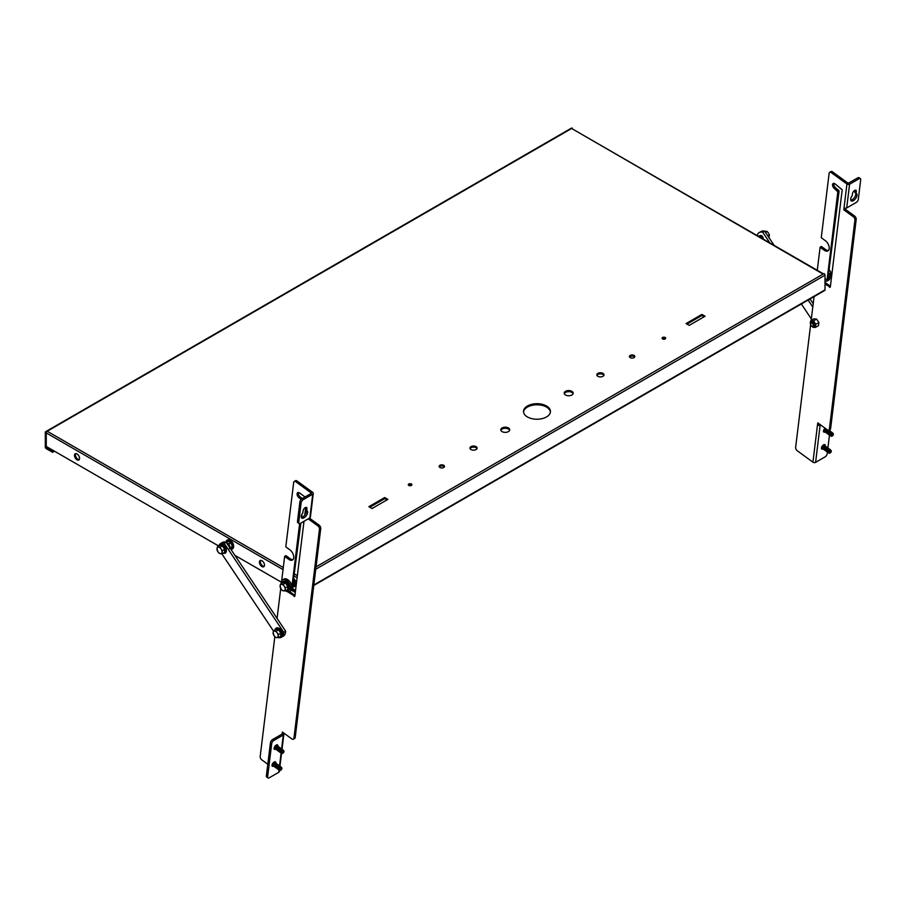 <?xml version="1.0" encoding="UTF-8"?>
<svg xmlns="http://www.w3.org/2000/svg" width="906" height="906" viewBox="0 0 906 906"><rect width="100%" height="100%" fill="white"/><g stroke="black" fill="none" stroke-linecap="round" stroke-linejoin="round"><path stroke-width="1.36" d="M283.385 752.739L283.374 752.739A1.518 0.759 -53.9 0 1 282.751 753.294A1.518 0.759 -53.9 0 1 282.242 753.452A1.518 0.759 -53.9 0 1 281.879 752.456A1.518 0.759 -53.9 0 1 283.023 750.995A1.484 0.736 -53.9 0 1 283.918 751.142A1.484 0.736 -53.9 0 1 283.601 752.433A1.484 0.736 -53.9 0 1 283.385 752.739A1.484 0.736 -53.9 0 1 282.763 753.271A1.484 0.736 -53.9 0 1 281.857 752.761A1.484 0.736 -53.9 0 1 283.034 751.04A1.518 0.759 -53.9 0 1 283.929 751.131A1.518 0.759 -53.9 0 1 283.612 752.433A1.518 0.759 -53.9 0 1 283.601 752.433L283.612 752.433M281.46 752.739A1.393 0.691 -53.9 0 1 281.234 752.66A1.393 0.691 -53.9 0 1 281.211 751.629A1.393 0.691 -53.9 0 1 282.185 750.485A1.393 0.691 -53.9 0 1 282.876 750.417A1.393 0.691 -53.9 0 1 283.012 750.598M281.46 752.931A1.88 0.94 -53.9 0 1 280.543 752.592A1.88 0.94 -53.9 0 1 280.962 751.04A1.393 0.691 -53.9 0 1 280.996 750.983A1.393 0.691 -53.9 0 1 281.211 750.7A1.393 0.691 -53.9 0 1 281.234 750.678A1.88 0.94 -53.9 0 1 282.038 749.964A1.88 0.94 -53.9 0 1 283.204 750.542M283.872 751.006A1.699 0.849 126.1 0 0 283.838 750.848A1.699 0.849 126.1 0 0 282.819 750.7A1.699 0.849 126.1 0 0 282.117 751.312A1.699 0.849 126.1 0 0 281.857 751.663A1.699 0.849 126.1 0 0 281.947 753.441A1.699 0.849 126.1 0 0 282.106 753.43M280.543 752.093A1.393 0.691 -53.9 0 1 280.362 752.025A1.393 0.691 -53.9 0 1 280.339 750.983A1.393 0.691 -53.9 0 1 281.302 749.851A1.393 0.691 -53.9 0 1 281.993 749.772A1.393 0.691 -53.9 0 1 282.117 749.919M280.52 752.308A1.88 0.94 -53.9 0 1 280.09 750.395A1.88 0.94 -53.9 0 1 280.373 750.009A1.88 0.94 -53.9 0 1 281.154 749.33A1.88 0.94 -53.9 0 1 282.321 749.84M279.66 751.448A1.393 0.691 -53.9 0 1 279.478 751.38A1.393 0.691 -53.9 0 1 279.456 750.338A1.393 0.691 -53.9 0 1 280.43 749.205A1.393 0.691 -53.9 0 1 281.12 749.126A1.393 0.691 -53.9 0 1 281.234 749.285M279.637 751.663A1.88 0.94 -53.9 0 1 279.207 749.76A1.88 0.94 -53.9 0 1 279.49 749.364A1.88 0.94 -53.9 0 1 280.271 748.684A1.88 0.94 -53.9 0 1 281.438 749.194M278.776 750.802A1.393 0.691 -53.9 0 1 278.595 750.734A1.393 0.691 -53.9 0 1 278.572 749.704A1.393 0.691 -53.9 0 1 279.546 748.56A1.393 0.691 -53.9 0 1 280.237 748.492A1.393 0.691 -53.9 0 1 280.362 748.639M278.346 749.081A1.393 0.691 -53.9 0 1 278.357 749.058A1.393 0.691 -53.9 0 1 278.572 748.775A1.88 0.94 -53.9 0 1 279.388 748.039A1.88 0.94 -53.9 0 1 280.566 748.549M277.893 750.157A1.393 0.691 -53.9 0 1 277.712 750.089A1.393 0.691 -53.9 0 1 277.689 749.058A1.393 0.691 -53.9 0 1 278.663 747.914A1.393 0.691 -53.9 0 1 279.354 747.846A1.393 0.691 -53.9 0 1 279.478 747.994M277.87 750.383A1.88 0.94 -53.9 0 1 277.44 748.469A1.88 0.94 -53.9 0 1 277.723 748.084A1.88 0.94 -53.9 0 1 278.516 747.405A1.88 0.94 -53.9 0 1 279.682 747.903M277.021 749.522A1.393 0.691 -53.9 0 1 276.84 749.455A1.393 0.691 -53.9 0 1 276.806 748.413A1.393 0.691 -53.9 0 1 277.78 747.28A1.393 0.691 -53.9 0 1 278.47 747.201A1.393 0.691 -53.9 0 1 278.595 747.359M276.579 747.801A1.393 0.691 -53.9 0 1 276.602 747.778A1.393 0.691 -53.9 0 1 276.806 747.484A1.393 0.691 -53.9 0 1 276.828 747.461A1.88 0.94 -53.9 0 1 277.632 746.759A1.88 0.94 -53.9 0 1 278.799 747.269M276.137 748.877A1.393 0.691 -53.9 0 1 275.956 748.809A1.393 0.691 -53.9 0 1 275.934 747.778A1.393 0.691 -53.9 0 1 276.908 746.635A1.393 0.691 -53.9 0 1 277.598 746.567A1.393 0.691 -53.9 0 1 277.712 746.714M276.115 749.103A1.88 0.94 -53.9 0 1 275.684 747.19A1.88 0.94 -53.9 0 1 275.968 746.793A1.88 0.94 -53.9 0 1 276.749 746.114A1.88 0.94 -53.9 0 1 277.916 746.623M275.254 748.231A1.393 0.691 -53.9 0 1 275.073 748.163A1.393 0.691 -53.9 0 1 275.05 747.133A1.393 0.691 -53.9 0 1 276.024 745.989A1.393 0.691 -53.9 0 1 276.715 745.921A1.393 0.691 -53.9 0 1 276.828 746.068M275.231 748.458A1.88 0.94 -53.9 0 1 274.801 746.544A1.88 0.94 -53.9 0 1 275.084 746.159A1.88 0.94 -53.9 0 1 275.866 745.468A1.88 0.94 -53.9 0 1 277.043 745.978M276.998 749.738A1.88 0.94 -53.9 0 1 276.568 747.824A1.88 0.94 -53.9 0 1 276.851 747.439L276.806 747.484M278.572 748.775A1.393 0.691 -53.9 0 1 278.584 748.752L278.606 748.73A1.88 0.94 -53.9 0 0 278.323 749.115A1.88 0.94 -53.9 0 0 278.754 751.029M759.987 236.307L760.032 236.353A3.59 2.072 60 0 1 760.032 236.353A3.59 2.072 60 0 1 761.255 237.961M759.919 237.191L760.485 236.862L761.527 238.572M756.986 235.492L760.485 236.862L759.33 235.832M301.256 516.25A4.485 2.231 126.1 0 0 301.789 518.039A4.485 2.231 126.1 0 0 305.175 516.941A4.485 2.231 126.1 0 0 307.61 512.581A4.485 2.231 126.1 0 0 307.077 510.791A4.485 2.231 126.1 0 0 306.67 510.61L306.919 508.572A2.695 1.336 126.1 0 0 306.602 507.496A2.695 1.336 126.1 0 0 304.563 508.153A2.695 1.336 126.1 0 0 303.114 510.769L302.864 512.807A4.485 2.231 126.1 0 0 301.256 516.25M301.324 517.36A4.485 2.231 126.1 0 0 306.341 511.664A4.485 2.231 126.1 0 0 306.126 510.203M304.767 515.084L305.424 509.704L306.67 510.61M277.848 746.227A2.695 1.336 126.1 0 0 277.893 746.012A2.695 1.336 126.1 0 0 277.576 744.936A2.695 1.336 126.1 0 0 275.537 745.593A2.695 1.336 126.1 0 0 274.076 748.209A2.695 1.336 126.1 0 0 274.393 749.285A2.695 1.336 126.1 0 0 275.718 749.16M275.775 763.192A2.695 1.336 126.1 0 0 275.809 762.965A2.695 1.336 126.1 0 0 275.492 761.889A2.695 1.336 126.1 0 0 273.465 762.558A2.695 1.336 126.1 0 0 272.004 765.162A2.695 1.336 126.1 0 0 272.321 766.238A2.695 1.336 126.1 0 0 273.646 766.114M293.034 559.546A6.285 3.624 60 0 1 290.011 558.594L285.922 555.616L284.654 556.352L281.63 581.063M281.324 583.521L281.313 583.623A6.727 3.884 -120 0 1 282.695 579.806L283.963 579.07A6.727 3.884 -120 0 1 287.327 579.41A6.727 3.884 -120 0 1 291.721 585.333A6.727 3.884 -120 0 1 290.69 590.723L289.422 591.459A6.727 3.884 -120 0 0 290.452 586.069A6.727 3.884 -120 0 0 286.058 580.134A6.727 3.884 -120 0 0 282.695 579.806M280.724 588.458L277.066 618.39M274.835 636.68L260.181 756.476A2.695 1.552 -120 0 0 261.823 759.885L267.802 764.245M282.106 734.053L272.593 739.545L273.85 740.462L283.306 735.004A1.88 1.223 7 0 0 283.85 734.268A1.88 1.223 7 0 0 283.374 733.316L282.106 734.053L282.355 732.014L291.789 738.9A2.695 1.552 -120 0 0 293.385 739.194A2.695 1.552 -120 0 0 293.929 738.243L319.467 529.297A2.695 1.552 -120 0 0 317.836 525.876L319.105 525.152L309.671 518.266L308.436 518.73M299.614 523.645L291.947 586.284M305.05 496.975L299.592 492.989A3.137 1.812 -120 0 0 297.734 492.638A3.137 1.812 -120 0 0 297.202 494.97A3.137 1.812 -120 0 0 299.014 497.734L301.222 499.353M287.542 591.709L294.835 596.295L304.008 521.278M311.483 493.17L295.832 481.743A2.695 1.552 -120 0 0 294.235 481.448A2.695 1.552 -120 0 0 293.691 482.4L285.809 546.85L289.897 549.829A6.285 3.624 -120 0 1 293.521 555.367A6.285 3.624 -120 0 1 292.457 560.021A6.285 3.624 -120 0 1 288.742 559.33L284.654 556.352M317.836 525.876L308.402 518.991M294.937 595.446L289.456 591.448M302.355 498.526L300.282 496.998A3.137 1.812 60 0 1 298.493 492.513M292.366 588.379L300.86 523.102M301.562 517.337L301.947 514.212M294.235 481.448L295.503 480.712A2.695 1.552 60 0 1 297.1 481.007L295.832 481.743M311.483 493.249L302.038 498.708L303.295 499.625L312.74 494.166A1.88 1.223 7 0 0 313.295 493.43A1.88 1.223 7 0 0 312.763 492.434L297.1 481.007M319.105 525.152A2.695 1.552 60 0 1 320.735 528.56L319.467 529.297M293.929 738.243L295.197 737.507L320.735 528.56M295.197 737.507A2.695 1.552 60 0 1 294.654 738.458L293.385 739.194M279.467 770.168L279.286 771.584A1.88 1.223 -173 0 1 278.742 772.308L269.286 777.767A2.695 1.336 126.1 0 1 267.95 777.914L266.692 776.997A2.695 1.336 -53.9 0 1 266.375 775.921L267.632 776.838A2.695 1.336 126.1 0 0 267.95 777.914M273.85 740.462A2.695 1.336 126.1 0 0 271.698 743.588L267.632 776.838M271.698 743.588L270.441 742.671L266.375 775.921M270.441 742.671A2.695 1.336 -53.9 0 1 272.593 739.545M313.295 493.43L310.396 517.179A1.88 1.223 -173 0 1 309.841 517.915L300.384 523.374A2.695 1.336 126.1 0 1 299.048 523.509L297.791 522.592A2.695 1.336 -53.9 0 1 297.474 521.516L298.731 522.434A2.695 1.336 126.1 0 0 299.048 523.509M303.295 499.625A2.695 1.336 126.1 0 0 301.143 502.762L298.731 522.434M305.413 509.693L305.662 507.654A2.695 1.336 126.1 0 0 305.673 507.439M301.143 502.762L299.886 501.845L297.474 521.516M299.886 501.845A2.695 1.336 -53.9 0 1 302.038 498.708M829.081 273.102A6.727 3.884 60 0 1 828.684 280.124L827.416 280.86A6.727 3.884 60 0 1 825.004 280.962M828.673 276.409A6.727 3.884 60 0 1 827.416 280.86M760.315 236.625A2.242 1.291 60 0 1 761.085 237.463A2.242 1.291 60 0 1 761.414 238.052M759.998 236.319A2.242 1.291 60 0 1 761.199 237.395A2.242 1.291 60 0 1 761.595 238.153M762.286 238.55A2.242 1.291 60 0 0 761.708 237.1A2.242 1.291 60 0 0 759.613 236.013A2.242 1.291 60 0 1 761.595 237.168A2.242 1.291 60 0 1 762.15 238.471M759.817 235.934A2.242 1.291 60 0 1 759.874 235.877A2.242 1.291 60 0 1 759.998 235.798A2.242 1.291 60 0 1 762.105 236.874A2.242 1.291 60 0 1 762.705 238.788M760.055 235.764A2.242 1.291 60 0 1 760.111 235.73A2.242 1.291 60 0 1 762.218 236.806A2.242 1.291 60 0 1 762.795 238.844M763.033 238.991A2.242 1.291 -120 0 0 762.41 236.443A2.242 1.291 -120 0 0 760.428 235.537A2.242 1.291 -120 0 0 760.315 235.628A2.242 1.291 60 0 1 760.383 235.583A2.242 1.291 60 0 1 760.474 235.526M764.358 231.109L767.088 231.438L768.458 233.023L769.387 234.869L768.956 237.972M765.468 232.378L767.088 231.438M767.767 235.798L769.387 234.869M508.425 427.949A4.485 2.593 0 0 0 503.532 427.383A4.485 2.593 0 0 0 500.758 429.784A4.485 2.593 0 0 0 502.083 431.607A4.485 2.593 0 0 0 506.964 432.173A4.485 2.593 0 0 0 509.738 429.784A4.485 2.593 0 0 0 508.425 427.949M500.859 430.327A4.485 2.593 180 0 1 503.985 428.391A4.485 2.593 180 0 1 508.425 429.048A4.485 2.593 180 0 1 509.636 430.327M476.069 446.624A3.59 2.072 0 0 0 472.151 446.182A3.59 2.072 0 0 0 469.942 448.096A3.59 2.072 0 0 0 470.995 449.557A3.59 2.072 0 0 0 474.903 450.01A3.59 2.072 0 0 0 477.122 448.096A3.59 2.072 0 0 0 476.069 446.624M470.067 448.64A3.59 2.072 180 0 1 476.069 447.723A3.59 2.072 180 0 1 476.986 448.64M443.714 465.31A2.695 1.552 0 0 0 440.78 464.971A2.695 1.552 0 0 0 439.116 466.409A2.695 1.552 0 0 0 439.908 467.507A2.695 1.552 0 0 0 442.841 467.847A2.695 1.552 0 0 0 444.495 466.409A2.695 1.552 0 0 0 443.714 465.31M439.285 466.952A2.695 1.552 180 0 1 443.714 466.409A2.695 1.552 180 0 1 444.325 466.952M411.358 483.985A1.789 1.031 0 0 0 409.399 483.77A1.789 1.031 0 0 0 408.289 484.721A1.789 1.031 0 0 0 408.821 485.457A1.789 1.031 0 0 0 410.769 485.684A1.789 1.031 0 0 0 411.879 484.721A1.789 1.031 0 0 0 411.358 483.985M408.561 485.276A1.789 1.031 180 0 1 411.358 485.084A1.789 1.031 180 0 1 411.607 485.276M665.129 337.474A1.789 1.031 0 0 0 663.169 337.259A1.789 1.031 0 0 0 662.06 338.21A1.789 1.031 0 0 0 662.58 338.946A1.789 1.031 0 0 0 664.54 339.172A1.789 1.031 0 0 0 665.65 338.21A1.789 1.031 0 0 0 665.129 337.474M662.331 338.765A1.789 1.031 180 0 1 665.129 338.572A1.789 1.031 180 0 1 665.378 338.765M634.041 355.424A2.695 1.552 0 0 0 631.108 355.084A2.695 1.552 0 0 0 629.443 356.522A2.695 1.552 0 0 0 630.225 357.621A2.695 1.552 0 0 0 633.158 357.961A2.695 1.552 0 0 0 634.823 356.522A2.695 1.552 0 0 0 634.041 355.424M629.613 357.077A2.695 1.552 180 0 1 634.041 356.522A2.695 1.552 180 0 1 634.653 357.077M602.954 373.374A3.59 2.072 0 0 0 599.036 372.921A3.59 2.072 0 0 0 596.827 374.835A3.59 2.072 0 0 0 597.869 376.307A3.59 2.072 0 0 0 601.788 376.749A3.59 2.072 0 0 0 603.996 374.835A3.59 2.072 0 0 0 602.954 373.374M596.952 375.39A3.59 2.072 180 0 1 602.954 374.472A3.59 2.072 180 0 1 603.872 375.39M571.867 391.324A4.485 2.593 0 0 0 566.975 390.758A4.485 2.593 0 0 0 564.2 393.147A4.485 2.593 0 0 0 565.514 394.982A4.485 2.593 0 0 0 570.406 395.548A4.485 2.593 0 0 0 573.181 393.147A4.485 2.593 0 0 0 571.867 391.324M564.302 393.702A4.485 2.593 180 0 1 567.428 391.766A4.485 2.593 180 0 1 571.867 392.423A4.485 2.593 180 0 1 573.079 393.702M546.488 405.967A13.454 7.769 0 0 0 531.822 404.291A13.454 7.769 0 0 0 523.509 411.471A13.454 7.769 0 0 0 527.451 416.964A13.454 7.769 0 0 0 542.116 418.64A13.454 7.769 0 0 0 550.429 411.471A13.454 7.769 0 0 0 546.488 405.967M523.543 412.015A13.454 7.769 180 0 1 532.264 405.288A13.454 7.769 180 0 1 546.488 407.066A13.454 7.769 180 0 1 550.395 412.015M79.23 459.614A3.59 2.072 60 0 1 77.984 459.274A3.59 2.072 60 0 1 75.776 453.623M77.033 459.818A3.59 2.072 60 0 1 74.688 456.658A3.59 2.072 60 0 1 75.232 453.781A3.59 2.072 60 0 1 77.033 453.963A3.59 2.072 60 0 1 79.377 457.122A3.59 2.072 60 0 1 78.822 459.999A3.59 2.072 60 0 1 77.033 459.818M264.156 566.375A3.59 2.072 60 0 1 262.899 566.035A3.59 2.072 60 0 1 260.69 560.384M261.947 566.59A3.59 2.072 60 0 1 259.603 563.419A3.59 2.072 60 0 1 260.158 560.542A3.59 2.072 60 0 1 261.947 560.723A3.59 2.072 60 0 1 264.292 563.883A3.59 2.072 60 0 1 263.748 566.76A3.59 2.072 60 0 1 261.947 566.59M54.496 451.211L52.593 452.309L52.593 451.211L46.263 447.553L46.263 431.8L47.214 431.245L283.284 567.541M218.652 545.99L46.263 446.454L46.263 432.898A1.359 0.781 -60 0 1 46.263 432.898L46.251 432.898A1.359 0.781 -60 0 1 47.214 431.245L571.233 128.709A1.359 0.781 -60 0 1 571.913 128.641L823.486 273.884M313.838 584.97L825.004 289.863L825.004 275.22A1.359 0.781 60 0 0 824.041 273.567L823.09 274.11L572.196 128.799M372.026 508.526L387.893 499.365L384.71 497.541L368.855 506.692L372.026 508.526M705.083 316.239L701.912 314.405L686.057 323.567L689.228 325.39L705.083 316.239M369.807 507.247L384.71 498.64L386.941 499.919M687.008 324.11L701.912 315.503L704.132 316.783M52.593 452.309L46.263 448.651A1.359 0.781 -120 0 1 45.3 446.998L45.3 432.355A1.359 0.781 -120 0 1 45.583 431.732L571.516 128.086A1.359 0.781 60 0 1 572.196 128.154M46.263 431.8A1.359 0.781 -120 0 0 45.583 431.732M825.004 289.863A1.359 0.781 60 0 1 824.72 290.475L313.782 585.469M295.435 591.414L291.811 589.319M295.311 592.445L291.777 590.395L291.777 589.421M291.834 589.262L292.729 588.753M53.545 450.667L52.593 451.211M234.881 555.355L281.336 582.173M292.4 588.56L295.56 590.384M701.912 315.503L701.912 314.405M384.71 498.64L384.71 497.541M810.689 323.77A2.242 1.291 60 0 1 810.677 323.601A2.242 1.291 60 0 1 811.142 322.57A2.242 1.291 60 0 1 813.237 323.612A2.242 1.291 60 0 1 813.554 326.341A2.242 1.291 60 0 1 813.418 326.443A2.242 1.291 60 0 1 813.407 326.443L813.384 326.454A2.242 1.291 60 0 1 812.263 326.341A2.242 1.291 60 0 1 812.116 326.251M811.142 322.57L811.176 322.559A2.242 1.291 60 0 1 811.176 322.559A2.242 1.291 60 0 1 813.26 323.601A2.242 1.291 60 0 1 813.384 326.454M811.187 325.413A1.846 1.065 60 0 1 810.677 323.918A1.846 1.065 60 0 1 811.402 322.989A1.846 1.065 60 0 1 812.773 323.94A1.846 1.065 60 0 1 813.214 325.866A1.846 1.065 60 0 1 811.98 326.183A1.846 1.065 60 0 1 811.187 325.413M811.391 322.468A2.242 1.291 60 0 1 811.436 322.423A2.242 1.291 60 0 1 811.572 322.321A2.242 1.291 60 0 1 813.656 323.374A2.242 1.291 60 0 1 813.95 326.103A2.242 1.291 60 0 1 813.815 326.205A2.242 1.291 60 0 1 813.599 326.296M811.629 322.298A2.242 1.291 60 0 1 811.685 322.264A2.242 1.291 60 0 1 813.769 323.306A2.242 1.291 60 0 1 814.064 326.047A2.242 1.291 60 0 1 813.928 326.149A2.242 1.291 60 0 1 813.871 326.171M855.083 190.249A2.695 1.336 -53.9 0 1 855.071 190.453L854.822 192.491L856.079 193.408A4.485 2.231 -53.9 0 1 856.487 193.601A4.485 2.231 -53.9 0 1 857.008 195.39A4.485 2.231 -53.9 0 1 854.585 199.739A4.485 2.231 -53.9 0 1 851.198 200.849A4.485 2.231 -53.9 0 1 850.666 199.048A4.485 2.231 -53.9 0 1 852.274 195.605L852.523 193.567A2.695 1.336 -53.9 0 1 853.973 190.962A2.695 1.336 -53.9 0 1 856.011 190.294A2.695 1.336 -53.9 0 1 856.329 191.37L856.079 193.408M855.536 193.012A4.485 2.231 -53.9 0 1 855.751 194.473A4.485 2.231 -53.9 0 1 850.734 200.158M825.128 431.958A2.695 1.336 -53.9 0 1 823.803 432.083A2.695 1.336 -53.9 0 1 823.486 431.007A2.695 1.336 -53.9 0 1 825.14 428.221M823.056 448.912A2.695 1.336 -53.9 0 1 821.731 449.048A2.695 1.336 -53.9 0 1 821.414 447.972A2.695 1.336 -53.9 0 1 822.875 445.356A2.695 1.336 -53.9 0 1 824.902 444.699A2.695 1.336 -53.9 0 1 825.219 445.775A2.695 1.336 -53.9 0 1 825.185 445.99M829.681 172.31A2.695 1.552 60 0 1 831.278 172.604L846.94 184.031A1.88 1.223 -173 0 0 849.59 184.224L859.047 178.765A2.695 1.336 -53.9 0 1 860.383 178.629L859.126 177.712A2.695 1.336 126.1 0 0 857.789 177.848L848.209 183.295L832.546 171.868A2.695 1.552 -120 0 0 830.949 171.574L829.681 172.31A2.695 1.552 60 0 0 829.137 173.261L821.266 237.712L825.355 240.69A6.285 3.624 60 0 1 828.979 246.217A6.285 3.624 60 0 1 827.914 250.883A6.285 3.624 60 0 1 824.188 250.192L820.1 247.202L817.28 270.305M814.064 296.636L811.153 320.407M810.666 324.416L795.638 447.338A2.695 1.552 60 0 0 797.269 450.746L812.931 462.173A1.88 1.223 7 0 0 815.593 462.366L825.038 456.907A2.695 1.336 -53.9 0 0 827.189 453.781L827.393 452.117M820.1 247.202L821.368 246.477L825.457 249.456A6.285 3.624 -120 0 0 828.48 250.407M830.643 428.368L829.375 429.093A2.695 1.552 60 0 1 828.831 430.056L830.111 429.319A2.695 1.552 -120 0 0 830.643 428.368L856.193 219.422A2.695 1.552 -120 0 0 854.551 216.002L853.282 216.738L843.848 209.852L845.23 208.221M843.848 209.852L844.041 207.78A1.88 1.223 7 0 0 844.098 207.814A1.88 1.223 7 0 0 846.691 207.972L856.147 202.514A2.695 1.336 -53.9 0 0 858.299 199.377L860.7 179.705A2.695 1.336 -53.9 0 0 860.383 178.629M820.508 424.846L820.145 425.061A1.88 1.223 -173 0 1 817.563 424.903L817.563 424.903A1.88 1.223 -173 0 1 817.495 424.857L817.812 422.875L827.246 429.761A2.695 1.552 60 0 0 828.831 430.056A1.88 0.94 -53.9 0 1 829.092 430.712M825.004 282.378L830.394 286.307M833.95 183.363A3.137 1.812 -120 0 0 835.728 187.859L839.103 191.064L827.824 279.229M854.551 216.002L845.117 209.127M817.563 424.903L818.888 423.657M825.004 278.844L827.099 279.648L837.835 191.8L834.46 188.595A3.137 1.812 60 0 1 832.648 185.832A3.137 1.812 60 0 1 833.18 183.499A3.137 1.812 60 0 1 835.038 183.85L842.195 189.807L830.292 287.157L825.004 284.031M829.375 429.093L854.924 220.147L856.193 219.422M853.282 216.738A2.695 1.552 60 0 1 854.924 220.147M830.19 429.263L829.953 431.154M829.466 435.163L827.88 448.119M278.097 637.609A11.212 6.478 -120 0 0 281.449 637.235A11.212 6.478 -120 0 0 282.049 636.805A11.212 6.478 -120 0 0 283.771 632.354L285.673 631.255L226.058 542.162A11.212 6.478 -120 0 0 222.457 542.468L220.554 543.566A11.212 6.478 -120 0 0 219.716 544.223M281.449 637.235L283.351 636.137A11.212 6.478 -120 0 0 283.952 635.706A11.212 6.478 -120 0 0 285.673 631.255M283.771 632.354L224.156 543.26A11.212 6.478 -120 0 0 220.554 543.566M218.992 545.231A11.212 6.478 -120 0 0 218.584 546.216M221.777 553.736L273.476 631.006M224.156 543.26L226.058 542.162M812.784 307.032L808.129 300.056M769.907 242.955L762.773 232.287A11.212 6.478 -120 0 0 759.171 232.593A11.212 6.478 -120 0 0 757.156 235.401M801.357 303.974L811.334 318.901M774.211 245.435L764.675 231.189A11.212 6.478 -120 0 0 761.085 231.494L759.171 232.593M813.192 303.691L810.032 298.957M762.773 232.287L764.675 231.189M224.563 552.513L224.677 549.353L222.389 545.922L219.739 545.299L222.604 545.639L225.028 549.251L224.563 552.513L222.027 553.736L222.015 552.309A3.59 2.072 60 0 1 220.441 553.702A3.59 2.072 60 0 1 217.927 551.822A3.59 2.072 60 0 1 216.998 548.549A3.59 2.072 60 0 1 218.573 547.167L217.44 546.873L216.998 548.549L217.927 551.822L219.297 553.396L222.027 553.736M221.087 549.047A3.59 2.072 60 0 1 222.015 552.309L222.457 550.633L221.087 549.047A3.59 2.072 -120 0 0 218.573 547.167L220.158 547.201L221.087 549.047M225.028 549.251L222.457 550.633M222.604 545.639L220.158 547.201M219.739 545.299L217.44 546.873M811.753 322.219A2.242 1.291 60 0 0 811.719 322.242A2.242 1.291 60 0 1 811.753 322.219A2.242 1.291 60 0 1 813.837 323.272A2.242 1.291 60 0 1 813.996 326.103A2.242 1.291 60 0 1 813.962 326.126A2.242 1.291 60 0 1 813.962 326.115M810.859 324.778A3.59 2.072 60 0 1 810.36 322.321A3.59 2.072 60 0 1 811.901 320.894A3.59 2.072 60 0 1 814.415 322.729A3.59 2.072 60 0 1 815.389 326.001A3.59 2.072 60 0 1 813.848 327.428A3.59 2.072 60 0 1 811.334 325.605L812.716 327.168L815.423 327.428L818.526 325.639L818.911 322.513L815.808 324.303L815.423 327.428M815.808 324.303L813.486 320.894L816.578 319.105L818.911 322.513M816.578 319.105L813.871 318.844L810.779 320.633L810.394 323.759L811.323 325.594M813.486 320.894L810.779 320.633M280.962 767.994A1.484 0.736 -53.9 0 1 281.834 768.107A1.484 0.736 -53.9 0 1 281.528 769.398A1.484 0.736 -53.9 0 1 281.313 769.704A1.484 0.736 -53.9 0 1 280.69 770.236A1.484 0.736 -53.9 0 1 279.784 769.715A1.484 0.736 -53.9 0 1 280.962 767.994M281.313 769.704L281.302 769.704A1.518 0.759 -53.9 0 1 280.667 770.259A1.518 0.759 -53.9 0 1 280.169 770.406A1.518 0.759 -53.9 0 1 279.807 769.421A1.518 0.759 -53.9 0 1 280.951 767.96A1.518 0.759 -53.9 0 1 281.857 768.095A1.518 0.759 -53.9 0 1 281.528 769.387L281.528 769.398M279.388 769.692A1.393 0.691 -53.9 0 1 279.161 769.624A1.393 0.691 -53.9 0 1 279.139 768.582A1.393 0.691 -53.9 0 1 280.113 767.45A1.393 0.691 -53.9 0 1 280.803 767.382A1.393 0.691 -53.9 0 1 280.939 767.563M279.388 769.896A1.88 0.94 -53.9 0 1 278.47 769.556A1.88 0.94 -53.9 0 1 278.889 768.005A1.88 0.94 -53.9 0 1 279.173 767.608A1.88 0.94 -53.9 0 1 279.965 766.929A1.88 0.94 -53.9 0 1 281.12 767.507M281.8 767.971A1.699 0.849 126.1 0 0 281.766 767.812A1.699 0.849 126.1 0 0 280.747 767.654A1.699 0.849 126.1 0 0 280.045 768.277A1.699 0.849 126.1 0 0 279.784 768.628A1.699 0.849 126.1 0 0 279.875 770.406A1.699 0.849 126.1 0 0 280.033 770.394M278.459 769.047A1.393 0.691 -53.9 0 1 278.289 768.979A1.393 0.691 -53.9 0 1 278.255 767.948A1.393 0.691 -53.9 0 1 279.229 766.804A1.393 0.691 -53.9 0 1 279.92 766.736A1.393 0.691 -53.9 0 1 280.045 766.884L279.92 766.736M278.448 769.273A1.88 0.94 -53.9 0 1 278.017 767.359A1.88 0.94 -53.9 0 1 278.301 766.974A1.88 0.94 -53.9 0 1 279.082 766.283A1.88 0.94 -53.9 0 1 280.248 766.793M277.587 768.401A1.393 0.691 -53.9 0 1 277.406 768.333A1.393 0.691 -53.9 0 1 277.383 767.303A1.393 0.691 -53.9 0 1 278.357 766.159A1.393 0.691 -53.9 0 1 279.048 766.091A1.393 0.691 -53.9 0 1 279.161 766.238M277.564 768.628A1.88 0.94 -53.9 0 1 277.134 766.714A1.88 0.94 -53.9 0 1 277.417 766.329A1.88 0.94 -53.9 0 1 278.199 765.649A1.88 0.94 -53.9 0 1 279.365 766.148M276.704 767.767A1.393 0.691 -53.9 0 1 276.523 767.699A1.393 0.691 -53.9 0 1 276.5 766.657A1.393 0.691 -53.9 0 1 277.474 765.525A1.393 0.691 -53.9 0 1 278.165 765.445A1.393 0.691 -53.9 0 1 278.278 765.604M276.681 767.982A1.88 0.94 -53.9 0 1 276.251 766.08A1.88 0.94 -53.9 0 1 276.534 765.683A1.88 0.94 -53.9 0 1 277.315 765.004A1.88 0.94 -53.9 0 1 278.482 765.513M275.82 767.122A1.393 0.691 -53.9 0 1 275.639 767.054A1.393 0.691 -53.9 0 1 275.617 766.023A1.393 0.691 -53.9 0 1 276.59 764.879A1.393 0.691 -53.9 0 1 277.281 764.811A1.393 0.691 -53.9 0 1 277.406 764.958M275.39 765.4A1.393 0.691 -53.9 0 1 275.401 765.377A1.393 0.691 -53.9 0 1 275.617 765.094A1.393 0.691 -53.9 0 1 275.628 765.072A1.88 0.94 -53.9 0 1 276.432 764.358A1.88 0.94 -53.9 0 1 277.61 764.868M274.937 766.476A1.393 0.691 -53.9 0 1 274.767 766.408A1.393 0.691 -53.9 0 1 274.733 765.377A1.393 0.691 -53.9 0 1 275.707 764.234A1.393 0.691 -53.9 0 1 276.398 764.166A1.393 0.691 -53.9 0 1 276.523 764.313M274.914 766.702A1.88 0.94 -53.9 0 1 274.495 764.789A1.88 0.94 -53.9 0 1 274.778 764.404A1.88 0.94 -53.9 0 1 275.56 763.713A1.88 0.94 -53.9 0 1 276.726 764.222M274.065 765.842A1.393 0.691 -53.9 0 1 273.884 765.774A1.393 0.691 -53.9 0 1 273.861 764.732A1.393 0.691 -53.9 0 1 274.835 763.588A1.393 0.691 -53.9 0 1 275.526 763.52A1.393 0.691 -53.9 0 1 275.639 763.667M273.623 764.12A1.393 0.691 -53.9 0 1 273.646 764.098A1.393 0.691 -53.9 0 1 273.85 763.803A1.393 0.691 -53.9 0 1 273.872 763.781A1.88 0.94 -53.9 0 1 274.677 763.078A1.88 0.94 -53.9 0 1 275.843 763.588M273.182 765.196A1.393 0.691 -53.9 0 1 273 765.128A1.393 0.691 -53.9 0 1 272.978 764.086A1.393 0.691 -53.9 0 1 273.952 762.954A1.393 0.691 -53.9 0 1 274.643 762.875A1.393 0.691 -53.9 0 1 274.756 763.033M273.159 765.411A1.88 0.94 -53.9 0 1 272.729 763.509L272.763 763.452A1.393 0.691 -53.9 0 1 272.763 763.452A1.393 0.691 -53.9 0 1 272.978 763.169A1.393 0.691 -53.9 0 1 272.989 763.146A1.88 0.94 -53.9 0 1 273.793 762.433A1.88 0.94 -53.9 0 1 274.96 762.943M274.042 766.057A1.88 0.94 -53.9 0 1 273.612 764.143A1.88 0.94 -53.9 0 1 273.895 763.758L273.85 763.803M275.798 767.348A1.88 0.94 -53.9 0 1 275.367 765.434A1.88 0.94 -53.9 0 1 275.651 765.038L275.617 765.094M832.795 435.537L832.784 435.548A1.484 0.736 -53.9 0 1 832.172 436.08A1.484 0.736 -53.9 0 1 831.266 435.56A1.484 0.736 -53.9 0 1 832.444 433.838A1.484 0.736 -53.9 0 1 833.316 433.94A1.484 0.736 -53.9 0 1 833.01 435.231L833.01 435.231A1.484 0.736 -53.9 0 1 832.795 435.537L832.784 435.548A1.518 0.759 -53.9 0 1 832.15 436.092A1.518 0.759 -53.9 0 1 831.651 436.25A1.518 0.759 -53.9 0 1 831.289 435.254A1.518 0.759 -53.9 0 1 832.433 433.793A1.518 0.759 -53.9 0 1 833.339 433.929A1.518 0.759 -53.9 0 1 833.01 435.231L833.01 435.231M830.87 435.537A1.393 0.691 -53.9 0 1 830.643 435.469A1.393 0.691 -53.9 0 1 830.621 434.427A1.393 0.691 -53.9 0 1 831.595 433.295A1.393 0.691 -53.9 0 1 832.286 433.215A1.393 0.691 -53.9 0 1 832.421 433.408M830.87 435.729A1.88 0.94 -53.9 0 1 829.953 435.401A1.88 0.94 -53.9 0 1 830.372 433.838A1.88 0.94 -53.9 0 1 830.655 433.453A1.88 0.94 -53.9 0 1 831.448 432.774A1.88 0.94 -53.9 0 1 832.603 433.34M833.282 433.815A1.699 0.849 126.1 0 0 833.248 433.657A1.699 0.849 126.1 0 0 832.229 433.498A1.699 0.849 126.1 0 0 831.527 434.11A1.699 0.849 126.1 0 0 831.266 434.461A1.699 0.849 126.1 0 0 831.357 436.25A1.699 0.849 126.1 0 0 831.515 436.228M829.941 434.891A1.393 0.691 -53.9 0 1 829.771 434.823A1.393 0.691 -53.9 0 1 829.737 433.793A1.393 0.691 -53.9 0 1 830.711 432.649A1.393 0.691 -53.9 0 1 831.402 432.581A1.393 0.691 -53.9 0 1 831.527 432.728M829.93 435.118A1.88 0.94 -53.9 0 1 829.5 433.204A1.88 0.94 -53.9 0 1 829.783 432.808A1.88 0.94 -53.9 0 1 830.564 432.128A1.88 0.94 -53.9 0 1 831.731 432.638M829.069 434.246A1.393 0.691 -53.9 0 1 828.888 434.178A1.393 0.691 -53.9 0 1 828.865 433.147A1.393 0.691 -53.9 0 1 829.839 432.003A1.393 0.691 -53.9 0 1 830.53 431.935A1.393 0.691 -53.9 0 1 830.643 432.083M829.047 434.472A1.88 0.94 -53.9 0 1 828.616 432.558A1.88 0.94 -53.9 0 1 828.899 432.173A1.88 0.94 -53.9 0 1 829.681 431.483A1.88 0.94 -53.9 0 1 830.847 431.992M828.186 433.6A1.393 0.691 -53.9 0 1 828.005 433.532A1.393 0.691 -53.9 0 1 827.982 432.502A1.393 0.691 -53.9 0 1 828.956 431.358A1.393 0.691 -53.9 0 1 829.647 431.29A1.393 0.691 -53.9 0 1 829.76 431.437M828.163 433.827A1.88 0.94 -53.9 0 1 827.733 431.913A1.88 0.94 -53.9 0 1 828.016 431.528A1.88 0.94 -53.9 0 1 828.797 430.848A1.88 0.94 -53.9 0 1 829.964 431.358M827.303 432.966A1.393 0.691 -53.9 0 1 827.121 432.898A1.393 0.691 -53.9 0 1 827.099 431.856A1.393 0.691 -53.9 0 1 828.073 430.724A1.393 0.691 -53.9 0 1 828.764 430.644A1.393 0.691 -53.9 0 1 828.888 430.803M827.28 433.181A1.88 0.94 -53.9 0 1 826.85 431.279A1.88 0.94 -53.9 0 1 827.133 430.882A1.88 0.94 -53.9 0 1 827.914 430.203A1.88 0.94 -53.9 0 1 828.039 430.146M826.419 432.321A1.393 0.691 -53.9 0 1 826.249 432.253A1.393 0.691 -53.9 0 1 826.215 431.222A1.393 0.691 -53.9 0 1 827.189 430.078A1.393 0.691 -53.9 0 1 827.54 429.942M826.408 432.547A1.88 0.94 -53.9 0 1 825.978 430.633A1.88 0.94 -53.9 0 1 826.261 430.237A1.88 0.94 -53.9 0 1 826.997 429.58M825.547 431.675A1.393 0.691 -53.9 0 1 825.366 431.607A1.393 0.691 -53.9 0 1 825.343 430.577A1.393 0.691 -53.9 0 1 826.317 429.433A1.393 0.691 -53.9 0 1 826.623 429.308M825.525 431.902A1.88 0.94 -53.9 0 1 825.094 429.988A1.88 0.94 -53.9 0 1 825.377 429.603A1.88 0.94 -53.9 0 1 826.125 428.934M824.664 431.041A1.393 0.691 -53.9 0 1 824.483 430.973A1.393 0.691 -53.9 0 1 824.46 429.931A1.393 0.691 -53.9 0 1 825.434 428.798A1.393 0.691 -53.9 0 1 825.751 428.663M824.641 431.256A1.88 0.94 -53.9 0 1 824.211 429.342A1.88 0.94 -53.9 0 1 824.494 428.957A1.88 0.94 -53.9 0 1 825.241 428.3M280.735 636.386L280.803 633.181L278.482 629.783L275.843 629.217L278.697 629.5L281.143 633.079L280.735 636.386L278.199 637.598L278.165 636.159A3.59 2.072 60 0 1 276.613 637.598A3.59 2.072 60 0 1 274.099 635.763A3.59 2.072 60 0 1 273.125 632.49A3.59 2.072 60 0 1 274.677 631.063L273.544 630.791L273.125 632.49L274.099 635.763L275.492 637.326L278.199 637.598M277.191 632.898A3.59 2.072 60 0 1 278.165 636.159L278.584 634.46L277.191 632.898A3.59 2.072 -120 0 0 274.677 631.063L276.251 631.063L277.191 632.898M281.143 633.079L278.584 634.46M278.697 629.5L276.251 631.063M275.843 629.217L273.544 630.791M293.102 580.44L294.597 582.003L294.02 585.661M294.597 582.003L294.597 585.57L293.148 586.159M293.703 581.584L294.257 582.139L293.589 582.524M287.723 589.659L287.791 586.465L285.458 583.068L282.831 582.501L285.684 582.785L288.131 586.363L287.723 589.659L285.186 590.882L285.152 589.444A3.59 2.072 60 0 1 283.601 590.882A3.59 2.072 60 0 1 281.087 589.047A3.59 2.072 60 0 1 280.113 585.774A3.59 2.072 60 0 1 281.664 584.347L280.532 584.076L280.113 585.774L281.087 589.047L282.479 590.61L285.186 590.882M284.178 586.182A3.59 2.072 60 0 1 285.152 589.444L285.56 587.745L284.178 586.182A3.59 2.072 -120 0 0 281.664 584.347L283.238 584.347L284.178 586.182M288.131 586.363L285.56 587.745M285.684 582.785L283.238 584.347M282.831 582.501L280.532 584.076M227.531 541.176L230.973 542.513L232.514 546.488L230.452 548.73M229.592 547.451A3.59 2.072 -120 0 0 229.252 545.876A3.59 2.072 -120 0 0 227.055 543.147A3.59 2.072 -120 0 0 226.557 542.909M230.973 548.674L232.163 546.511L229.252 548.81M232.514 546.488L230.702 542.728L228.833 543.804L230.305 547.586M230.973 542.513L227.768 541.041L225.911 542.116L228.833 543.804M285.447 590.735A6.727 3.884 -120 0 0 286.058 591.131A6.727 3.884 -120 0 0 289.422 591.459M830.711 452.502L830.711 452.502A1.484 0.736 -53.9 0 1 830.1 453.034A1.484 0.736 -53.9 0 1 829.194 452.524A1.484 0.736 -53.9 0 1 830.372 450.803A1.484 0.736 -53.9 0 1 831.244 450.905A1.484 0.736 -53.9 0 1 830.938 452.196L830.938 452.196A1.484 0.736 -53.9 0 1 830.711 452.502L830.711 452.502A1.518 0.759 -53.9 0 1 830.077 453.057A1.518 0.759 -53.9 0 1 829.579 453.215A1.518 0.759 -53.9 0 1 829.217 452.219A1.518 0.759 -53.9 0 1 830.36 450.758A1.518 0.759 -53.9 0 1 831.266 450.894A1.518 0.759 -53.9 0 1 830.938 452.196L830.938 452.196M829.217 451.392L829.194 451.426A1.393 0.691 -53.9 0 1 829.217 451.392A1.393 0.691 -53.9 0 1 829.432 451.109A1.393 0.691 -53.9 0 1 829.443 451.086A1.699 0.849 126.1 0 0 829.194 451.426A1.699 0.849 126.1 0 0 829.284 453.204A1.699 0.849 126.1 0 0 829.443 453.193M828.786 452.502A1.393 0.691 -53.9 0 1 828.571 452.422A1.393 0.691 -53.9 0 1 828.548 451.392A1.393 0.691 -53.9 0 1 829.522 450.248A1.393 0.691 -53.9 0 1 830.213 450.18A1.393 0.691 -53.9 0 1 830.349 450.361M828.786 452.694A1.88 0.94 -53.9 0 1 827.88 452.354A1.88 0.94 -53.9 0 1 828.299 450.803A1.88 0.94 -53.9 0 1 828.582 450.418A1.88 0.94 -53.9 0 1 829.364 449.727A1.88 0.94 -53.9 0 1 830.53 450.305M831.21 450.769A1.699 0.849 126.1 0 0 831.176 450.61A1.699 0.849 126.1 0 0 830.156 450.463A1.699 0.849 126.1 0 0 829.454 451.075L829.432 451.109M827.869 451.856A1.393 0.691 -53.9 0 1 827.699 451.788A1.393 0.691 -53.9 0 1 827.665 450.746A1.393 0.691 -53.9 0 1 828.639 449.603A1.393 0.691 -53.9 0 1 829.33 449.535A1.393 0.691 -53.9 0 1 829.454 449.682M827.846 452.071A1.88 0.94 -53.9 0 1 827.427 450.157A1.88 0.94 -53.9 0 1 827.71 449.772A1.88 0.94 -53.9 0 1 828.492 449.093A1.88 0.94 -53.9 0 1 829.658 449.603M826.997 451.211A1.393 0.691 -53.9 0 1 826.816 451.143A1.393 0.691 -53.9 0 1 826.793 450.101A1.393 0.691 -53.9 0 1 827.767 448.968A1.393 0.691 -53.9 0 1 828.458 448.889A1.393 0.691 -53.9 0 1 828.571 449.048M826.974 451.426A1.88 0.94 -53.9 0 1 826.544 449.523A1.88 0.94 -53.9 0 1 826.827 449.127A1.88 0.94 -53.9 0 1 827.608 448.447A1.88 0.94 -53.9 0 1 828.775 448.957M826.113 450.565A1.393 0.691 -53.9 0 1 825.932 450.497A1.393 0.691 -53.9 0 1 825.91 449.467A1.393 0.691 -53.9 0 1 826.884 448.323A1.393 0.691 -53.9 0 1 827.574 448.255A1.393 0.691 -53.9 0 1 827.688 448.402M826.091 450.792A1.88 0.94 -53.9 0 1 825.66 448.878A1.88 0.94 -53.9 0 1 825.944 448.493A1.88 0.94 -53.9 0 1 826.725 447.802A1.88 0.94 -53.9 0 1 827.891 448.311M825.23 449.92A1.393 0.691 -53.9 0 1 825.049 449.852A1.393 0.691 -53.9 0 1 825.026 448.821A1.393 0.691 -53.9 0 1 826 447.677A1.393 0.691 -53.9 0 1 826.691 447.609A1.393 0.691 -53.9 0 1 826.816 447.757L826.691 447.609M825.207 450.146A1.88 0.94 -53.9 0 1 824.777 448.232A1.88 0.94 -53.9 0 1 825.06 447.847A1.88 0.94 -53.9 0 1 825.842 447.156A1.88 0.94 -53.9 0 1 827.019 447.666M824.347 449.285A1.393 0.691 -53.9 0 1 824.177 449.217A1.393 0.691 -53.9 0 1 824.143 448.176A1.393 0.691 -53.9 0 1 825.117 447.043A1.393 0.691 -53.9 0 1 825.808 446.964A1.393 0.691 -53.9 0 1 825.932 447.111M824.324 449.501A1.88 0.94 -53.9 0 1 823.905 447.587A1.88 0.94 -53.9 0 1 824.188 447.202A1.88 0.94 -53.9 0 1 824.97 446.522A1.88 0.94 -53.9 0 1 826.136 447.032M823.475 448.64A1.393 0.691 -53.9 0 1 823.294 448.572A1.393 0.691 -53.9 0 1 823.271 447.53A1.393 0.691 -53.9 0 1 824.245 446.398A1.393 0.691 -53.9 0 1 824.936 446.318A1.393 0.691 -53.9 0 1 825.049 446.477M823.452 448.855A1.88 0.94 -53.9 0 1 823.022 446.952A1.88 0.94 -53.9 0 1 823.305 446.556A1.88 0.94 -53.9 0 1 824.086 445.877A1.88 0.94 -53.9 0 1 825.253 446.386M822.591 447.994A1.393 0.691 -53.9 0 1 822.41 447.926A1.393 0.691 -53.9 0 1 822.388 446.896A1.393 0.691 -53.9 0 1 823.361 445.752A1.393 0.691 -53.9 0 1 824.052 445.684A1.393 0.691 -53.9 0 1 824.166 445.831M822.569 448.221A1.88 0.94 -53.9 0 1 822.138 446.307A1.88 0.94 -53.9 0 1 822.422 445.922A1.88 0.94 -53.9 0 1 823.203 445.231A1.88 0.94 -53.9 0 1 824.369 445.741M828.899 269.32L831.221 272.717L830.836 275.854L830.032 276.319M829.375 273.782L831.221 272.717M283.306 735.004L281.573 749.16M281.098 753.011L279.501 766.114M279.025 769.975L278.742 772.308M312.74 494.166L309.841 517.915M305.662 507.654L306.919 508.572M290.011 558.594L288.742 559.33M292.91 588.062L292.004 588.583M300.282 496.998L299.014 497.734M294.869 596.091L294.122 596.51M294.62 574.087L297.361 575.672M316.058 566.85L823.09 274.11M315.764 569.228L825.004 275.22M46.263 432.909L283.034 569.602M294.371 576.159L297.111 577.734M817.495 424.857L812.931 462.173M846.94 184.031L844.041 207.78M831.278 172.604L832.546 171.868M820.145 425.061L815.593 462.366M849.59 184.224L846.691 207.972M857.789 177.848L859.047 178.765M855.071 190.453L856.329 191.37M824.188 250.192L825.457 249.456M827.099 279.648L828.367 278.923M837.835 191.8L839.103 191.064M837.291 190.656L838.56 189.932M834.46 188.595L835.728 187.859M829.579 287.372L830.315 286.942M225.039 546.545A4.847 2.797 -120 0 0 220.509 544.257M222.955 553.192A4.994 2.888 -120 0 0 225.741 551.777A4.994 2.888 -120 0 0 224.518 546.884A4.994 2.888 -120 0 0 218.844 546.058M225.356 552.649A4.847 2.797 -120 0 0 225.062 546.59M281.12 630.372A4.847 2.797 -120 0 0 276.647 628.152M279.082 637.088A4.994 2.888 -120 0 0 281.891 635.65A4.994 2.888 -120 0 0 280.611 630.712A4.994 2.888 -120 0 0 274.982 629.964M281.494 636.544A4.847 2.797 -120 0 0 281.154 630.417M293.091 586.635A4.994 2.877 -120 0 0 295.583 584.71A4.994 2.877 -120 0 0 293.929 579.749M295.118 585.978A4.836 2.786 -120 0 0 294.427 579.353M288.108 583.657A4.847 2.797 -120 0 0 283.635 581.437M286.07 590.372A4.994 2.888 -120 0 0 288.878 588.934A4.994 2.888 -120 0 0 287.598 583.996A4.994 2.888 -120 0 0 281.959 583.249M288.482 589.829A4.847 2.797 -120 0 0 288.142 583.702M230.713 549.115A4.994 2.877 -120 0 0 233.08 545.967A4.994 2.877 -120 0 0 229.592 540.531A4.994 2.877 -120 0 0 226.104 542.003M232.627 548.436A4.836 2.786 -120 0 0 233.386 544.563A4.836 2.786 -120 0 0 230.226 540.293M279.954 766.148L281.54 753.214M282.026 749.194L283.85 734.268M292.729 588.379L291.959 588.821M826.918 279.965L828.186 279.241M218.776 546.103L220.747 543.793L222.933 544.347L225.118 546.522L226.285 549.081L226.307 551.867L225.277 553.215L222.887 553.238M274.914 630.01L276.908 627.677L279.048 628.232L281.211 630.35L282.423 632.977L282.446 635.752L281.415 637.111L279.014 637.122M294.054 578.787L296.273 583.849L295.662 586.012L293.08 586.726M281.902 583.294L283.895 580.961L286.036 581.516L288.199 583.634L289.41 586.25L289.433 589.036L288.402 590.395L286.002 590.406M226.036 542.037L226.636 540.384L228.505 539.557L231.336 541.007L232.717 542.807L233.589 547.654L232.548 549.013L230.781 549.229"/></g></svg>
